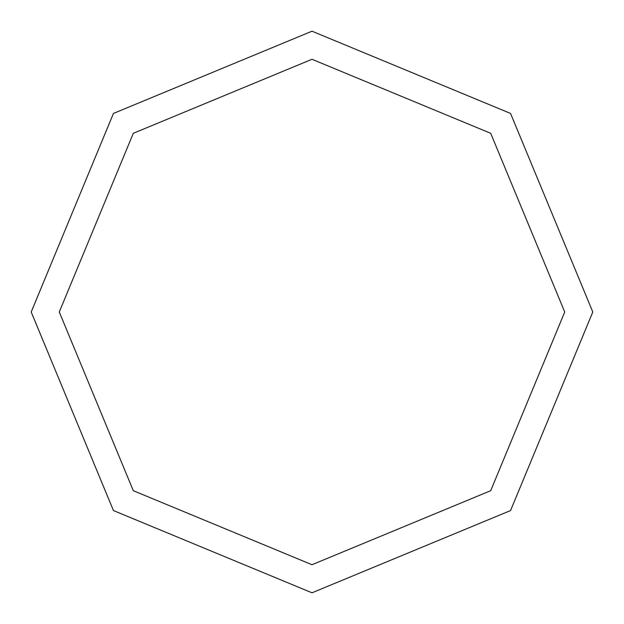 <?xml version="1.0" encoding="UTF-8"?>
<svg xmlns="http://www.w3.org/2000/svg" width="624" height="624" viewBox="0 0 624 624"><rect width="100%" height="100%" fill="white"/><g stroke="black" fill="none" stroke-linecap="round" stroke-linejoin="round"><path stroke-width="0.94" d="M31.2 312L113.443 113.443L312 31.2L510.557 113.443L592.8 312L510.557 510.557L312 592.8L113.443 510.557L31.2 312M59.28 312L133.302 133.302L312 59.28L490.698 133.302L564.72 312L490.698 490.698L312 564.72L133.302 490.698L59.28 312"/></g></svg>
